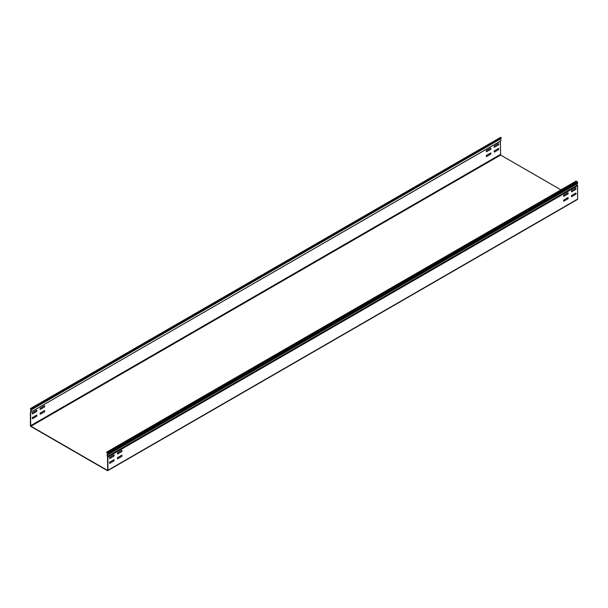 <?xml version="1.0" encoding="UTF-8"?>
<svg xmlns="http://www.w3.org/2000/svg" width="608" height="608" viewBox="0 0 608 608"><rect width="100%" height="100%" fill="white"/><g stroke="black" fill="none" stroke-linecap="round" stroke-linejoin="round"><path stroke-width="0.91" d="M567.994 193.975L563.783 196.399A1.094 0.631 120 0 1 563.783 195.145L567.994 192.721A1.094 0.631 120 0 1 567.994 193.975M575.822 189.453L571.611 191.885A1.094 0.631 120 0 1 571.611 190.631L575.822 188.199A1.094 0.631 120 0 1 575.822 189.453M567.994 198.808A1.094 0.631 120 0 0 567.994 197.554L563.783 199.979A1.094 0.631 120 0 0 563.783 201.233L567.994 198.808M575.822 194.286L571.611 196.718A1.094 0.631 120 0 1 571.611 195.464L575.822 193.032A1.094 0.631 120 0 1 575.822 194.286M113.954 456.106L109.752 458.538A1.094 0.631 120 0 1 109.752 457.284L113.954 454.852A1.094 0.631 120 0 1 113.954 456.106M121.782 451.592L117.58 454.016A1.094 0.631 120 0 1 117.58 452.762L121.782 450.338A1.094 0.631 120 0 1 121.782 451.592M121.782 456.418L117.58 458.85A1.094 0.631 120 0 1 117.58 457.596L121.782 455.172A1.094 0.631 120 0 1 121.782 456.418M113.954 460.94A1.094 0.631 120 0 0 113.954 459.686L109.752 462.118A1.094 0.631 120 0 0 109.752 463.372L113.954 460.94M490.717 149.355L486.514 151.787A1.094 0.631 120 0 1 486.514 150.533L490.717 148.109A1.094 0.631 120 0 1 490.717 149.355M490.717 154.189L486.514 156.621A1.094 0.631 120 0 1 486.514 155.367L490.717 152.935A1.094 0.631 120 0 1 490.717 154.189M498.545 144.841L494.342 147.265A1.094 0.631 120 0 1 494.342 146.019L498.545 143.587A1.094 0.631 120 0 1 498.545 144.841M498.545 149.674L494.342 152.099A1.094 0.631 120 0 1 494.342 150.845L498.545 148.42A1.094 0.631 120 0 1 498.545 149.674M36.678 411.494L32.475 413.926A1.094 0.631 120 0 1 32.475 412.672L36.678 410.24A1.094 0.631 120 0 1 36.678 411.494M36.678 416.328L32.475 418.76A1.094 0.631 120 0 1 32.475 417.506L36.678 415.074A1.094 0.631 120 0 1 36.678 416.328M44.513 406.972L40.303 409.404A1.094 0.631 120 0 1 40.303 408.15L44.513 405.718A1.094 0.631 120 0 1 44.513 406.972M44.513 411.806L40.303 414.238A1.094 0.631 120 0 1 40.303 412.984L44.513 410.552A1.094 0.631 120 0 1 44.513 411.806M560.933 189.863L500.635 155.055L500.323 141.216L30.78 412.171A1.421 0.821 60 0 0 30.955 412.11A1.421 0.821 60 0 0 30.75 410.164L30.704 408.804L31.798 409.085L30.537 408.515L30.636 410.324A1.094 0.631 -120 0 1 30.795 411.829A1.094 0.631 -120 0 1 30.658 411.874A0.768 0.441 -120 0 0 30.4 412.262L30.4 425.554A0.768 0.441 60 0 0 30.94 426.497L107.365 470.615A0.768 0.441 60 0 0 107.745 470.653L577.44 199.485A0.768 0.441 60 0 0 577.6 199.128L577.6 185.835A0.768 0.441 -120 0 0 577.342 185.151A1.094 0.631 -120 0 1 577.06 183.836M577.136 181.587L107.441 452.762L106.514 452.223L576.202 181.055L577.6 182.392L577.463 183.601L107.844 454.708M107.677 470.174L107.532 456.486A1.421 0.821 60 0 1 107.35 454.571A1.421 0.821 60 0 1 107.555 454.51L107.677 453.431L106.514 452.223M107.441 452.762L107.677 454.807A1.094 0.631 -120 0 0 107.517 454.86A1.094 0.631 -120 0 0 107.654 456.327L577.342 185.151M500.635 155.055L30.94 426.231L107.365 470.349M30.94 426.231L30.636 425.691L500.323 154.516M30.636 412.391L30.636 425.691M577.6 199.128L107.905 470.303A0.768 0.441 60 0 1 107.745 470.653M107.905 470.303L107.905 457.011A0.768 0.441 -120 0 0 107.654 456.327M30.75 410.164L500.445 138.989A1.421 0.821 60 0 1 500.65 140.934A1.421 0.821 60 0 1 500.468 140.995M30.537 408.515L500.559 137.378L501.486 137.917L31.798 409.085M31.798 409.359L501.486 137.917M107.905 453.568L577.6 182.392M577.6 183.304L107.905 454.48M107.905 457.011L577.6 185.835M30.636 409.86L31.654 409.275M30.864 408.553L500.559 137.378M107.768 454.776L577.463 183.601M30.955 412.11L500.65 140.934"/></g></svg>
